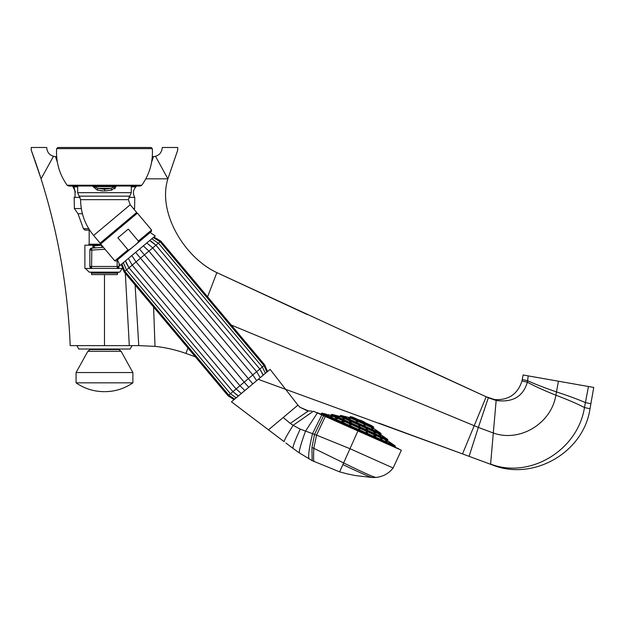 <?xml version="1.0" encoding="UTF-8"?>
<svg xmlns="http://www.w3.org/2000/svg" width="625" height="625" viewBox="0 0 625 625"><rect width="100%" height="100%" fill="white"/><g stroke="black" fill="none" stroke-linecap="round" stroke-linejoin="round"><path stroke-width="0.94" d="M40.797 177.992L31.25 150.188L41.062 178.828C58.227 233.328 67.938 288.93 70.188 345.617L138.766 345.617L155.016 346.367A134.695 134.695 0 0 1 185.898 353.422L195.328 356.781M125.328 273.359L129.305 345.617L132.031 345.617L130.195 349.039L78.766 349.039L76.922 345.617M56.664 156.641L55.492 156.641C50.109 155.945 47.172 152.891 46.68 147.484L31.25 147.484L31.25 150.188L34.352 158.789M34.742 159.891L37.445 167.742M37.781 168.75L39.477 173.891M39.836 175.008L40.016 175.57M40.141 175.945L40.344 176.57M53.438 156.328L41.062 178.828M177.703 150.188L177.703 147.484L162.273 147.484C161.781 152.891 158.844 155.945 153.461 156.641L151.578 162.258L153.461 156.641C158.844 155.945 161.781 152.891 162.273 147.484M177.422 150.945L167.891 178.828L177.703 150.188L167.891 178.828L155.516 156.328M145.812 178.828L167.891 178.828C157.266 212.445 184.414 257.523 216.859 272.625L307.375 314.609M258.234 379.336L462.516 453.906L379.25 423.258L462.516 453.906L486.188 396.781L405.211 359.703M207.578 296.836L216.859 272.625L486.188 396.781L494.617 399.555C508.516 400.406 517.641 394.211 521.984 380.984L523.086 374.984L588.461 386.508L585.406 402.617L588.461 386.508L593.75 387.445L590.883 403.711L585.406 402.617C578.656 399.617 569.023 396.047 556.492 391.914L558.414 381.211M486.188 396.781L487.984 397.602M231.25 325.047L478.352 427.422L488.336 397.773L496.156 400.477C512.664 402.695 523.07 396.602 527.391 382.203L528.219 375.891M469.078 456.336L492.141 464.867L462.516 453.906L469.078 456.336L478.352 427.422L493.117 432.922C519.555 442.672 551.297 423.703 555.883 395.195L556.492 391.914C543.891 387.547 534.266 383.82 527.617 380.711L522.273 379.578M494.617 399.555L496.156 400.477L490.594 464.055C529.516 479.172 577.648 450.641 584.469 407.562L585.406 402.617M492.141 464.867C533.094 481.562 583.742 452.5 590 408.727L590.883 403.711M138.766 345.617L135.109 285.016M104.477 345.617L104.477 274.594L117.336 274.594L117.914 272.227M104.102 391.656L104.102 391.656C93.859 391.586 84.516 388.648 76.07 382.836L132.883 382.836C124.445 388.648 115.094 391.586 104.852 391.656L104.852 391.656M132.883 382.836L132.883 372.555L76.07 372.555L87.867 351.289L90.102 349.531L104.477 349.531L90.102 349.531M104.477 349.531L118.852 349.531L104.477 349.531M379.133 434.258L380.75 435.414L378.984 434.219M387.562 439.289L381.039 434.867L339.617 416.328L331.969 414.406A0.492 0.492 0 0 0 331.406 414.68L387.734 439.891A0.492 0.492 0 0 0 387.562 439.289L331.969 414.406M375.07 432.875L373.945 431.938L375.484 432.977M373.945 431.938L373.531 431.836M367.398 429.437L366.156 428.602L367.398 429.437M358.75 425.57L359.922 425.867L358.75 425.57M350.281 421.781L351.281 421.789L349.719 421.406M351.844 422.172L351.281 421.789M343.109 418.57L344.734 418.859L342.836 418.383M338.195 416.367L340.234 416.852L338.109 416.312M336.18 415.469L338.398 416.023L336.18 415.469M381.039 434.867A0.492 0.492 0 0 1 380.867 434.258L340.18 416.047A0.492 0.492 0 0 1 339.617 416.328M380.867 434.258L381.016 433.922A0.492 0.492 0 0 0 380.844 433.312L373.703 428.477L349.266 417.539L340.898 415.438A0.492 0.492 0 0 0 340.336 415.711L381.016 433.922M376.82 430.672L374.945 429.398L376.82 430.672M372.688 428.82L371.367 427.797L372.992 428.898M365.055 425.406L363.875 424.609L365.055 425.406M356.25 421.461L357.695 421.836L356.25 421.461M348.945 418.195L350.68 418.531L348.719 418.047M345.359 416.586L347.555 417.141L345.359 416.586M373.531 427.875L349.984 416.93A0.492 0.492 0 0 1 350.555 416.648L373.508 426.93A0.492 0.492 0 0 1 373.68 427.531L373.531 427.875A0.492 0.492 114.1 0 0 373.703 428.477M349.836 417.266A0.492 0.492 -65.9 0 1 349.266 417.539M373.508 426.93L371.508 425.57A0.492 0.492 114.1 0 0 371.43 425.531L365.453 422.852A15.891 15.891 0 0 0 363.469 421.57L361.234 420.57A15.891 15.891 0 0 0 358.953 419.945L352.977 417.266A0.492 0.492 -65.9 0 0 352.898 417.242L371.508 425.57M350.555 416.648L352.898 417.242M371.352 425.5A0.492 0.492 114.1 0 1 371.43 425.531L352.977 417.266A0.492 0.492 -65.9 0 1 353.055 417.312M389.922 442.312L387.758 440.836A0.492 0.492 114.1 0 1 387.586 440.234L387.734 439.891M387.586 440.234L331.406 414.68M331.25 415.016A0.492 0.492 -65.9 0 1 330.688 415.289L328.406 414.719M322.078 413.125L395.102 445.812A0.492 0.492 0 0 1 395.273 446.422L321.508 413.406A0.492 0.492 0 0 1 322.078 413.125L326.688 414.289M395.102 445.812L391.211 443.18M391.094 443.102L390.43 442.648M329.453 415.188L327.305 414.664L329.453 415.188M332.516 416.555L330.57 416.125L332.547 416.656M335.492 418.266L337.383 418.734M342.539 421.484L343.734 421.578L342.062 421.164M351.125 424.891L350.008 424.523M359.273 428.539L359.773 428.828M366.984 431.984L367.359 432.586L366.273 431.758M373.82 435.156L375.242 436.117L374.703 435.453M380.398 438.055L382.016 439.148L380.961 438.25M385.445 440.281L387.211 441.477L385.781 440.406M388.727 441.727L389.125 441.961M389.703 442.156L391.594 443.438M390.484 442.938L388.656 441.688L390.516 442.945M374.375 435.297L375.797 436.258M366.164 431.781L367.359 432.586M358.891 428.797L360 429.078L358.891 428.797M349.727 424.539L350.43 425.008M344.203 421.898L343.734 421.578M321.406 413.641A0.492 0.492 -65.9 0 1 320.758 413.891M395.172 446.664A0.492 0.492 114.1 0 0 395.414 447.305M398.836 448.836L317.234 412.586L398.836 448.836M325.414 416.242L316.539 435.125L349.984 448.703L393.125 468.016L401.352 450.234L313.406 411.211L293.125 425.328L300.211 429.133L314.531 434.391L311.945 447.414L312.164 460.641L339.617 471.859L347.664 473.977L339.617 471.859L342.875 464.586L339.617 471.859M401.352 450.234L357.984 430.82L342.875 464.586C360.586 473.008 370.406 477.32 372.344 477.516L355.82 475.625L347.664 473.977M323.711 415.484L314.531 434.391L316.539 435.125L313.805 448.367C313.484 456.453 313.531 460.852 313.945 461.578M391.016 467.07L393.125 468.016C388.734 473.523 383.039 476.664 376.039 477.445L372.344 477.516M290.273 423.414L293.125 425.328C287.344 434.477 284.352 439.93 284.133 441.688L231.445 401.82L268.477 429.844L283.211 417.484L290.273 423.414L308.406 410.906L311.695 411.109M285.891 443.016L292.914 448.328C292.766 446.461 295.195 440.062 300.211 429.133M292.914 448.328L299.367 452.938L312.164 460.641M308.406 410.906L299.969 407.273L307.625 410.922M299.969 407.273L297.938 405.125L283.211 417.484M270.117 369.367L297.938 405.125L270.117 369.367L231.445 401.82M139.5 249L252.789 383.906L248.766 387.281L244.18 382.18L239.938 385.742L244.867 390.555L243.375 391.805M128.344 258.359L132.203 265.141L236.102 388.961L241.336 393.516M125.5 260.844L129.008 267.82L232.906 391.641L238.406 395.977M149.68 240.562L155.938 245.219L259.836 369.039L263.148 375.211M146.734 242.93L152.742 247.898L256.641 371.719L260.219 377.672M143.297 245.812L148.906 251.117L252.805 374.945L256.688 380.633M150.141 232.5L155.227 235.906L119.953 265.5L117.484 259.898L151.445 231.398L133.812 246.203C129.891 249.492 127.945 250.695 127.984 249.812L117.906 237.805L128.305 229.078L138.383 241.086C139.258 241.195 137.734 242.906 133.812 246.203L134.93 245.258M117.484 259.898L132.891 246.977M131.602 248.031L132.266 247.492M135.383 244.875L136.688 243.719M137.914 242.422L138.211 241.992M93.633 235.461L130.219 204.766L136.68 212.469L100.094 243.164L93.633 235.461C85.086 225.055 80.742 213.117 80.602 199.648L128.352 199.648L131.297 192.656L131.297 186.031M131.297 192.656L77.656 192.656L77.656 186.031L93.039 186.031L93.039 186.633L97.289 190.102L103.516 190.977M102.172 190.898L100.688 190.742M97.461 190.141L97.289 190.102A2.445 0.633 105.6 0 1 97.945 188.367L104.477 189.258L104.477 190.992L111.664 190.102L115.883 186.984M67.141 185.227L141.812 185.227L140.227 186.031L68.727 186.031L67.141 185.227C59.367 174.25 55.859 162.055 56.633 148.625L57.852 147.484L151.102 147.484L152.32 148.625L56.633 148.625M93.039 186.031L104.477 186.031M115.172 188.336L114.672 188.781M104.477 189.258L111.008 188.367A2.445 0.633 74.4 0 1 111.664 190.102M94.086 186.031L94.086 186.633L97.945 188.367L111.008 188.367L114.867 186.633L93.039 186.633M135.578 252.289L244.18 382.18L259.844 369.031L155.945 245.211L151.148 241.242M131.781 255.477L136.039 261.914L239.938 385.742L229.203 394.742M88.789 228.727L83.43 228.727L84.938 230.117L89.664 230.117M136.633 186.031L135.883 186.844C133.039 190.094 132.664 193.602 134.773 197.375L128.914 197.375M105.031 249.242L91.812 250.086L91.555 248.141L103.391 247.289L91.555 248.141L89.852 250.086L89.852 266.461L91.555 268.398L117.406 268.398L119.102 266.461L119.102 264.328L119.102 266.461L117.141 266.461L117.406 268.398A1.961 1.961 0 0 0 119.102 266.461M91.555 248.141L91.555 248.141A1.961 1.961 0 0 0 89.852 250.086L91.812 250.086L91.555 268.398L117.398 268.398M101.82 245.203L92.938 245.977L95.461 247.961M101.828 245.422L101.742 247.32M92.938 247.969L92.938 245.977L93.695 247.883M101.648 245.203L84.883 245.203L84.883 268.469L92.055 268.469M116.898 268.469L122.078 268.469M91.555 268.398L91.555 268.398A1.961 1.961 0 0 1 89.852 266.461L117.141 266.461L117.141 260.188M152.289 156.641L153.461 156.641M85.5 268.469L89.172 272.141L119.781 272.141L122.172 268.703M104.477 274.594L91.617 274.594L91.617 273.125L117.336 273.125L118.312 272.141M590 408.727L584.469 407.562C577.836 404.031 568.312 399.906 555.883 395.195C543.414 390.195 533.914 385.867 527.391 382.203L521.984 380.984M185.898 353.422L187.969 348.016M155.016 346.367L153.594 307.039M87.867 351.289L121.094 351.289L132.883 372.555M340.898 415.438L380.844 433.312M349.984 416.93L373.68 427.531M387.758 440.836L330.688 415.289M321.508 413.406L395.273 446.422M317.531 412.719L305.477 431.219C301.008 443.594 298.969 450.836 299.367 452.938M321.953 414.695L312.523 433.672C309.141 448.094 307.984 456.508 309.047 458.93M376.039 477.445C373.312 477.055 362.508 472.219 343.617 462.922L311.945 447.414M234.68 399.102L228.75 395.125L228.016 395.742L234.031 399.648M237.695 395.617L232.898 391.648L234.406 390.375M258.336 370.305L262.328 366.945L265.383 373.336M262.992 366.391L263.812 365.703M267.531 371.539L264.727 364.938L263.992 365.555L266.875 372.086M263.539 365.938L262.188 367.07M159.641 242.117L125.305 270.922M138.383 241.086L151.57 230.023L137.398 213.141L119.016 228.562L100.633 243.992L114.797 260.875L127.984 249.812M129.828 196.148L79.133 196.148L80.602 199.648M114.867 186.031L114.867 186.633L115.914 186.633L115.914 186.031M232.898 391.648L129 267.82L130.508 266.555M228.75 395.125L124.852 271.305L124.117 271.922L121.25 264.414M126.656 269.789L127.719 268.898M264.727 364.938L160.828 241.117L160.094 241.727L153.195 237.508M158.281 243.25L151.758 238.711M82.406 213.734L78 213.734L74.375 208.547L81.312 208.547M133.391 208.547L134.586 208.547L134.773 197.375L134.586 208.547L134.039 209.32M80.039 197.375L74.18 197.375L74.375 208.547L74.18 197.375C75.992 199.695 74.773 184.508 73.07 186.844L72.32 186.094M77.656 186.844L73.07 186.844L75.516 192.086M131.297 186.844L135.883 186.844M89.172 230.117L89.172 244.219L100.82 244.219M76.07 382.836L76.07 372.555M121.094 351.289L118.852 349.531M284.133 441.688L268.477 429.844M123.328 262.57L126.508 269.914L230.414 393.734L236.172 397.852M262.922 374.445L259.844 369.031M114.797 260.875L116.18 261M151.57 230.023L151.445 231.398M137.398 213.141L136.023 213.016M130.219 204.766L128.352 199.648M77.656 192.656L79.133 196.148M141.812 185.227C149.586 174.25 153.094 162.055 152.32 148.625M100.633 243.992L100.75 242.609M125.922 262.406L129 267.82M121.883 263.781L124.852 271.305M228.016 395.742L124.117 271.922M160.828 241.117L153.93 236.992M263.992 365.555L160.094 241.727M262.328 366.945L158.43 243.125M83.43 228.727L78 213.734L83.43 228.727L84.938 230.117M55.492 156.641L57.375 162.258L55.492 156.641C50.117 155.945 47.172 152.891 46.68 147.484M90.641 272.141L91.617 273.125L91.039 272.227M89.852 250.086L89.852 266.461M89.172 244.219L88.188 245.203"/></g></svg>
